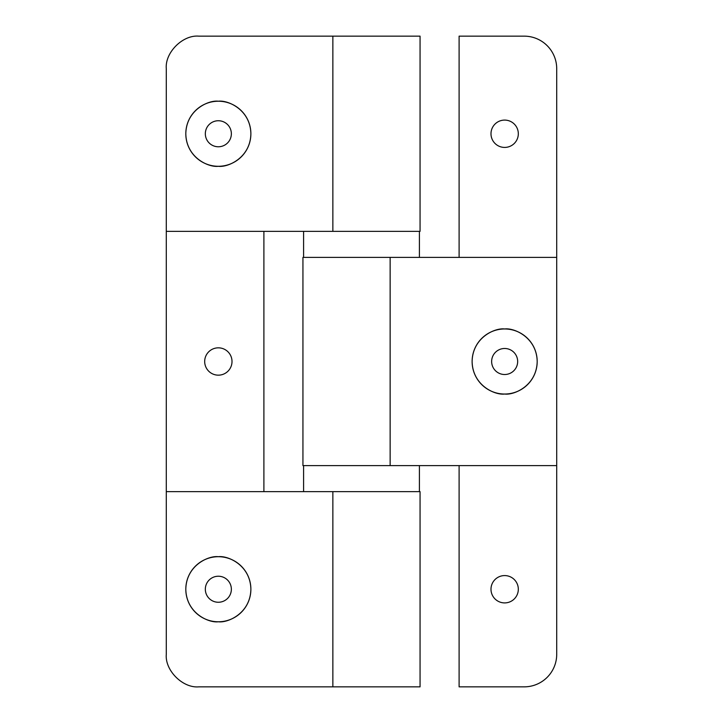 <?xml version="1.0" encoding="UTF-8"?>
<svg xmlns="http://www.w3.org/2000/svg" width="723" height="723" viewBox="0 0 723 723"><rect width="100%" height="100%" fill="white"/><g stroke="black" fill="none" stroke-linecap="round" stroke-linejoin="round"><path stroke-width="1.08" d="M504.654 348.486A13.014 13.014 0 0 1 517.668 361.5A13.014 13.014 0 0 1 504.654 374.514A13.014 13.014 0 0 1 491.64 361.5A13.014 13.014 0 0 1 504.654 348.486M504.654 328.965A32.535 32.535 0 0 1 537.189 361.5A32.535 32.535 0 0 1 504.654 394.035C495.138 395.345 472.562 385.585 472.119 361.5C472.562 337.415 495.138 327.655 504.654 328.965C514.17 327.655 536.746 337.415 537.189 361.5C536.746 385.585 514.17 395.345 504.654 394.035A32.535 32.535 0 0 1 472.119 361.5A32.535 32.535 0 0 1 504.654 328.965M504.654 602.91A13.665 13.665 0 0 0 518.319 589.245A13.665 13.665 0 0 0 504.654 575.58A13.665 13.665 0 0 0 490.989 589.245A13.665 13.665 0 0 0 504.654 602.91M504.654 120.09A13.665 13.665 0 0 1 518.319 133.755A13.665 13.665 0 0 1 504.654 147.42A13.665 13.665 0 0 1 490.989 133.755A13.665 13.665 0 0 1 504.654 120.09M556.71 257.388L302.937 257.388L302.937 465.612L556.71 465.612L556.71 68.685A32.535 32.535 0 0 0 524.175 36.15L459.105 36.15L459.105 257.388M459.105 465.612L459.105 686.85L524.175 686.85A32.535 32.535 0 0 0 556.71 654.315L556.71 465.612M218.346 146.769A13.014 13.014 0 0 1 205.332 133.755A13.014 13.014 0 0 1 218.346 120.741A13.014 13.014 0 0 1 231.36 133.755A13.014 13.014 0 0 1 218.346 146.769M218.346 166.29A32.535 32.535 0 0 1 185.811 133.755A32.535 32.535 0 0 1 218.346 101.22C227.862 99.91 250.438 109.67 250.881 133.755C250.438 157.84 227.862 167.6 218.346 166.29C208.83 167.6 186.254 157.84 185.811 133.755C186.254 109.67 208.83 99.91 218.346 101.22A32.535 32.535 0 0 1 250.881 133.755A32.535 32.535 0 0 1 218.346 166.29M218.346 602.259A13.014 13.014 0 0 1 205.332 589.245A13.014 13.014 0 0 1 218.346 576.231A13.014 13.014 0 0 1 231.36 589.245A13.014 13.014 0 0 1 218.346 602.259M218.346 621.78A32.535 32.535 0 0 1 185.811 589.245A32.535 32.535 0 0 1 218.346 556.71C227.862 555.4 250.438 565.16 250.881 589.245C250.438 613.33 227.862 623.09 218.346 621.78C208.83 623.09 186.254 613.33 185.811 589.245C186.254 565.16 208.83 555.4 218.346 556.71A32.535 32.535 0 0 1 250.881 589.245A32.535 32.535 0 0 1 218.346 621.78M218.346 347.835A13.665 13.665 0 0 0 204.681 361.5A13.665 13.665 0 0 0 218.346 375.165A13.665 13.665 0 0 0 232.011 361.5A13.665 13.665 0 0 0 218.346 347.835M332.86 231.36L166.29 231.36L166.29 68.685C164.835 52.589 182.729 34.695 198.825 36.15L420.063 36.15L420.063 231.36L332.86 231.36L332.86 36.15M332.86 686.85L420.063 686.85L420.063 491.64L166.29 491.64L166.29 654.315C164.835 670.411 182.729 688.305 198.825 686.85L332.86 686.85L332.86 491.64M166.29 231.36L166.29 491.64M263.895 231.36L263.895 491.64M390.14 257.388L390.14 465.612M419.412 465.612L419.412 491.64M303.588 465.612L303.588 491.64M419.412 231.36L419.412 257.388M303.588 231.36L303.588 257.388"/></g></svg>
